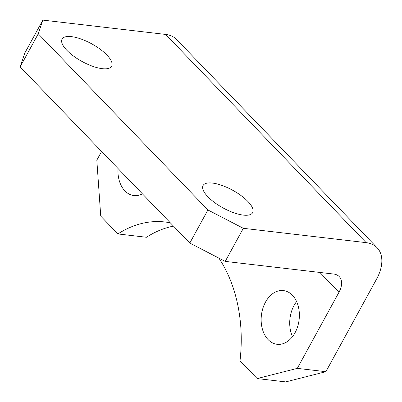 <?xml version="1.0" encoding="UTF-8"?>
<svg xmlns="http://www.w3.org/2000/svg" width="402" height="402" viewBox="0 0 402 402"><rect width="100%" height="100%" fill="white"/><g stroke="black" fill="none" stroke-linecap="round" stroke-linejoin="round"><path stroke-width="0.6" d="M295.023 332.776A27.045 18.979 -83.3 0 0 283.395 290.581A27.045 18.979 -83.3 0 0 265.501 302.113A27.045 18.979 -83.3 0 0 277.129 344.308A27.045 18.979 -83.3 0 0 295.023 332.776M296.586 301.575A27.045 18.979 -83.3 0 0 294.063 305.445A27.045 18.979 -83.3 0 0 292.495 336.645M212.447 183.071A28.256 10.06 -151.3 0 1 241.13 195.623A28.256 10.06 -151.3 0 1 252.652 212.658A28.256 10.06 -151.3 0 1 243.29 215.105A28.256 10.06 -151.3 0 1 214.603 202.558A28.256 10.06 -151.3 0 1 203.085 185.523A28.256 10.06 -151.3 0 1 212.447 183.071M71.44 36.637A28.256 10.06 -151.3 0 1 100.128 49.185A28.256 10.06 -151.3 0 1 111.645 66.224A28.256 10.06 -151.3 0 1 102.284 68.672A28.256 10.06 -151.3 0 1 73.596 56.124A28.256 10.06 -151.3 0 1 62.079 39.084A28.256 10.06 -151.3 0 1 71.44 36.637M173.498 226.115A129.163 90.646 -83.3 0 0 146.454 237.265L117.897 233.934L100.736 216.115L96.822 160.152L101.59 151.438M325.871 371.694L376.589 279.058A40.366 24.904 136.1 0 0 377.101 247.727A40.366 24.904 136.1 0 0 366.142 242.642L243.331 228.311L225.215 261.395L333.745 274.058A20.18 12.452 -43.9 0 1 339.228 276.601A20.18 12.452 -43.9 0 1 338.971 292.269L297.309 368.363L325.871 371.694L285.727 381.9L257.164 378.568L240.009 360.75A129.163 90.646 -83.3 0 0 218.894 258.119M366.142 242.642L165.649 34.431L42.838 20.1L38.27 33.783L20.155 66.868L24.728 53.185L42.838 20.1M225.215 261.395L189.799 243.049L207.914 209.965L38.27 33.783M207.914 209.965L243.331 228.311M189.799 243.049L20.155 66.868M118.022 168.503A27.045 18.979 -83.3 0 0 133.921 195.583A27.045 18.979 -83.3 0 0 142.439 193.859M170.358 222.854A129.163 90.646 -83.3 0 0 164.941 221.984A129.163 90.646 -83.3 0 0 117.897 233.934M257.164 378.568L297.309 368.363M165.649 34.431A40.366 24.904 -43.9 0 1 176.614 39.517L377.101 247.727M338.971 292.269L319.881 272.44"/></g></svg>
